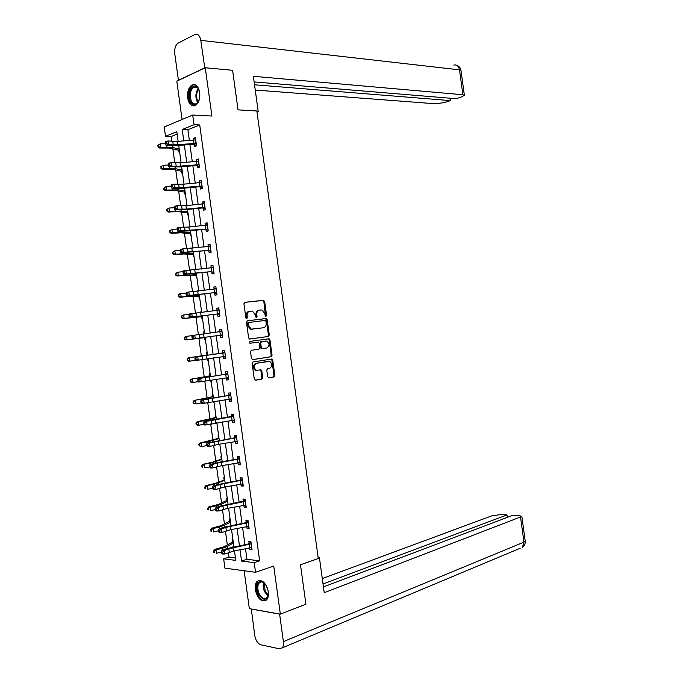<?xml version="1.0" encoding="UTF-8"?>
<svg xmlns="http://www.w3.org/2000/svg" width="683" height="683" viewBox="0 0 683 683"><rect width="100%" height="100%" fill="white"/><g stroke="black" fill="none" stroke-linecap="round" stroke-linejoin="round"><path stroke-width="1.02" d="M265.986 316.331L266.575 315.333L264.671 301.502L263.476 300.307L244.804 302.313L243.933 303.747L245.863 317.834L246.734 318.671L247.34 317.655L247.092 315.836C246.939 313.241 247.869 311.704 249.867 311.209L252.403 311.089L255.34 314.854L256.227 317.475L257.039 316.485L256.791 314.675C256.646 312.105 257.551 310.577 259.514 310.099L261.999 309.98L264.902 313.71L265.149 315.503L265.986 316.331M265.559 316.212L263.843 301.647L262.921 300.469L244.505 302.398M246.307 318.568L246.256 315.964L247.092 315.836M256.014 317.382L255.954 314.812L256.791 314.675M268.291 591.717C265.849 582.505 262.144 579.039 257.158 581.335C255.451 583.128 254.819 585.912 255.263 589.702C257.67 598.923 261.401 602.372 266.438 600.05C268.112 598.265 268.735 595.482 268.291 591.717M199.701 92.598C198.42 86.331 195.884 83.77 192.102 84.923C188.628 87.27 187.142 91.607 187.654 97.934C188.935 104.234 191.488 106.787 195.312 105.592C198.744 103.244 200.204 98.915 199.701 92.598M267.676 376.734L268.871 377.861L274.003 376.965L274.831 375.479L272.722 360.129L271.877 359.01L253 361.956L252.129 363.45L254.281 379.082L255.51 380.218L261.845 379.108L262.69 377.605L261.777 370.963L260.932 369.844L256.441 370.297C253.427 367.778 253.436 365.439 256.458 363.288L269.597 361.375C272.568 363.843 272.577 366.148 269.623 368.308L267.608 368.641L266.763 370.126L267.676 376.734M245.496 548.705L246.956 559.3L259.634 560.837L254.221 562.647L255.544 572.286L224.929 568.162L223.648 558.865L235.78 560.367L234.474 550.865M177.153 134.073L171.151 136.498L165.517 136.31L164.227 126.978L192.691 115.043L211.901 116.033L205.267 67.771L232.596 70.281L238.034 109.869L256.859 110.962L318.278 558.532L300.486 564.764L305.907 604.216L280.337 614.128L273.729 566.045L255.544 572.286M192.691 115.043L194.015 124.707L182.216 129.514L183.778 140.903M259.634 560.837L199.726 124.963L194.015 124.707M268.445 336.454L269.273 335.012L267.173 319.661L266.276 318.5L247.34 320.779L246.469 322.239L248.621 337.872L249.508 339.033L268.445 336.454L267.599 336.574L268.436 335.131L266.336 319.789L265.439 318.628L247.135 320.831M269.947 339.895L272.056 355.254L271.219 356.714L252.676 359.642L251.446 358.481L250.533 351.788L251.395 350.302L259.002 349.167L259.847 347.698L259.25 343.301L258.37 342.157L249.867 343.25L249.858 341.415L269.076 338.759L269.947 339.895L269.111 340.006L271.219 355.348L272.056 355.254M244.13 570.749L249.338 608.63L280.337 614.128M205.267 67.771L176.803 81.166L182.079 119.491M199.726 124.963L187.893 129.736L189.37 140.45M189.934 144.531L192.299 161.786M192.854 165.798L195.236 183.121M195.773 187.057L198.164 204.448M198.702 208.315L201.101 225.774M201.622 229.573L204.029 247.101M204.541 250.823L206.966 268.419M207.461 272.073L209.894 289.737M210.39 293.314L212.823 311.055M213.309 314.556L215.751 332.365M216.229 335.797L218.68 353.623M219.158 357.089L221.599 374.856M222.086 378.391L224.519 396.089M225.014 399.692L227.439 417.313M227.943 420.984L230.35 438.537M230.871 442.285L233.27 459.761M233.791 463.569L236.19 480.977M236.719 484.862L239.101 502.184M239.648 506.146L242.021 523.4M242.576 527.421L244.932 544.607M196.465 145.462L194.211 144.378L194.544 146.597L196.516 145.846L195.389 137.659L193.417 138.427L193.648 140.1M197.156 165.619L197.464 167.83L199.445 167.13L198.318 158.951L196.337 159.668L196.576 161.419M200.076 186.852L200.384 189.063L202.364 188.414L201.246 180.235L199.257 180.901L199.513 182.72M202.996 208.084L203.295 210.296L205.293 209.698L204.166 201.511L202.177 202.125L202.441 204.029M205.916 229.309L206.215 231.52L208.221 230.974L207.094 222.795L205.096 223.358L205.37 225.33M211.03 251.421L208.81 250.524L209.135 252.744L211.141 252.249L210.023 244.07L208.016 244.582L208.298 246.631M213.941 272.602L211.721 271.74L212.054 273.96L214.069 273.524L212.942 265.337L210.927 265.798L211.218 267.924M214.667 292.973L214.966 295.176L216.989 294.791L215.862 286.612L213.847 287.014L214.146 289.216L216.059 288.021M219.764 314.957L217.561 314.171L217.886 316.391L219.917 316.05L218.791 307.871L216.767 308.229L217.066 310.441M222.675 336.13L220.472 335.387L220.797 337.598L222.837 337.317L221.71 329.138L219.678 329.445L219.986 331.648M223.409 356.603L223.717 358.806L225.757 358.575L224.639 350.396L222.598 350.652L222.897 352.855M226.329 377.801L226.628 380.004L228.677 379.825L227.559 371.654L225.51 371.851L225.817 374.062M229.249 399.043L229.548 401.211L231.605 401.075L230.478 392.904L228.421 393.058L228.728 395.261M232.169 420.31L232.459 422.401L234.525 422.325L233.398 414.154L231.341 414.257L231.639 416.459L233.518 415.033M235.097 441.577L235.37 443.6L237.445 443.574L236.318 435.404L234.252 435.447L234.551 437.649M238.017 462.843L238.282 464.79L240.365 464.816L239.238 456.645L237.163 456.637L237.471 458.839M240.945 484.11L241.201 485.972L243.285 486.048L242.158 477.887L240.075 477.827L240.382 480.029M243.865 505.369L244.113 507.162L246.204 507.29L245.077 499.119L242.994 499.008L243.293 501.22L245.154 499.649M246.785 526.627L247.024 528.343L249.124 528.522L247.997 520.352L245.906 520.19L246.204 522.401M249.705 547.877L249.935 549.516L252.036 549.747L250.917 541.585L248.817 541.371L249.116 543.574M171.151 136.498L171.817 141.355M172.859 148.903L174.78 162.853M175.753 169.956L177.734 184.342M178.647 190.992L180.688 205.831M181.541 212.037L183.642 227.311M184.436 233.074L186.596 248.791M187.33 254.11L189.55 270.272M190.224 275.138L192.504 291.743M193.118 296.166L195.458 313.215M196.004 317.194L198.412 334.679M198.898 338.222L201.331 355.869M201.835 359.582L204.217 376.888M204.789 381.046L207.111 397.899M207.743 402.5L209.997 418.91M210.688 423.955L212.891 439.912M213.642 445.401L215.777 460.914M216.596 466.848L218.662 481.916M219.542 488.294L221.557 502.919M222.496 509.731L224.442 523.912M225.441 531.169L227.328 544.897M228.387 552.598L229.01 557.132L235.439 557.909M179.424 150.593L178.767 150.286L179.091 152.463L179.646 152.249M181.661 171.126L181.951 173.294L182.515 173.098M184.521 191.957L184.82 194.117L185.383 193.938M187.39 212.78L187.68 214.949L188.252 214.778M190.25 233.603L190.548 235.763L191.112 235.609M193.11 254.417L193.409 256.586L193.981 256.449M195.739 269.264L195.227 269.794M195.978 275.232L196.277 277.4L196.849 277.272M198.608 290.096L198.036 290.207L198.172 291.18M198.838 296.046L199.137 298.215L199.709 298.104M200.896 311.021L201.476 310.953L200.896 311.021L201.109 312.558M201.698 316.861L201.997 319.021L202.569 318.927M204.337 331.742L203.756 331.827L204.046 333.944M205.182 337.872L204.541 337.658L204.857 339.827L205.438 339.75M207.197 352.556L206.616 352.633L206.915 354.793M207.461 358.746L207.717 360.633L208.298 360.564M210.065 373.37L209.485 373.43L209.775 375.599L210.313 375.215M210.398 380.115L210.577 381.43L211.167 381.379M212.925 394.185L212.345 394.228L212.635 396.396L213.173 396.003M213.335 401.484L213.438 402.227L214.027 402.193M215.785 414.999L215.205 415.025L215.495 417.185L216.033 416.792M216.28 422.854L216.887 422.999M218.645 435.805L218.065 435.814L218.355 437.982L218.893 437.572M221.505 456.603L220.916 456.603L221.215 458.763L221.744 458.344M224.366 477.408L223.776 477.391L224.075 479.551L224.605 479.125M227.226 498.206L226.636 498.172L226.935 500.332L227.465 499.896M230.086 518.995L229.497 518.952L229.795 521.112L230.316 520.668M232.946 539.783L232.348 539.724L232.647 541.892M229.01 557.132L223.648 558.865M240.006 549.781L241.56 561.076L254.221 562.647M184.342 144.992L186.724 162.272M187.27 166.285L189.661 183.633M190.198 187.577L192.597 205.002M193.127 208.87L195.534 226.363M196.055 230.162L198.471 247.716M198.984 251.446L201.408 269.068M201.912 272.722L204.345 290.42M204.832 293.997L207.273 311.764M207.76 315.273L210.21 333.108M210.688 336.548L213.139 354.409M213.617 357.866L216.067 375.676M216.554 379.21L218.987 396.934M219.482 400.537L221.915 418.192M222.419 421.872L224.835 439.451M225.347 443.199L227.755 460.701M228.284 464.517L230.683 481.95M231.213 485.844L233.603 503.192M234.149 507.153L236.523 524.433M237.078 528.471L239.443 545.674M178.152 141.355L176.829 131.708L165.517 136.31M233.91 546.759L231.537 529.521M230.982 525.483L228.6 508.178M228.054 504.208L225.663 486.825M225.125 482.932L222.726 465.473M222.206 461.648L219.789 444.121M219.277 440.364L216.852 422.76M216.349 419.072L213.916 401.399M213.42 397.788L210.979 380.03M210.492 376.487L208.033 358.66M207.564 355.194L205.105 337.308M204.627 333.859L202.168 315.998M201.69 312.49L199.24 294.697M198.744 291.103L196.311 273.379M195.808 269.725L193.374 252.07M192.862 248.339L190.446 230.752M189.925 226.944L187.518 209.433M186.98 205.557L184.581 188.107M184.043 184.162L181.652 166.78M181.097 162.759L178.715 145.453M187.893 129.736L182.216 129.514M246.956 559.3L241.56 561.076M193.417 138.427L195.509 138.495M196.337 159.668L198.42 159.694M199.257 180.901L201.331 180.893M202.177 202.125L204.251 202.083M205.096 223.358L207.162 223.273M208.016 244.582L210.074 244.463M210.927 265.798L212.985 265.644M195.176 269.392L195.756 269.35M213.847 287.014L215.896 286.826M198.036 290.207L198.616 290.155M216.767 308.229L218.808 308.007M219.678 329.445L221.719 329.18M203.756 331.827L204.337 331.75M223.717 358.806L225.749 358.49M207.717 360.633L208.298 360.539M226.628 380.004L228.66 379.663M210.577 381.43L211.158 381.336M229.548 401.211L231.563 400.827M213.438 402.227L214.018 402.116M232.459 422.401L234.474 421.983M216.298 423.025L216.87 422.905M235.37 443.6L237.385 443.139M238.282 464.79L240.288 464.295M241.201 485.972L243.199 485.442M244.113 507.162L246.111 506.59M247.024 528.343L249.013 527.737M249.935 549.516L251.916 548.876M259.267 310.133L258.678 310.236C256.714 310.714 255.809 312.242 255.954 314.812M249.611 311.252L249.039 311.346C247.041 311.841 246.111 313.377 246.256 315.964M249.756 339.058L267.599 336.574M265.943 321.266L265.098 320.447L248.749 322.496L248.142 323.511L248.407 325.432L251.293 329.155L263.501 327.755C265.456 327.242 266.353 325.714 266.199 323.161L265.943 321.266M248.749 322.496L247.92 322.615L247.314 323.64L248.142 323.511M263.501 327.755L250.465 329.283L247.579 325.552L247.314 323.64M252.42 359.642L270.383 356.808L271.219 355.348M258.029 342.132L249.987 343.276M266.78 348.006C269.768 345.863 269.734 343.549 266.694 341.073L261.538 341.628L260.693 343.088L261.299 347.485L262.161 348.62L266.78 348.006M262.503 348.646L261.324 348.723L260.462 347.587L259.856 343.199L260.701 341.739L265.824 341.013M269.111 340.006L268.035 338.836M268.06 361.384L268.658 361.316M257.124 370.382L255.596 370.374C252.59 367.864 252.599 365.525 255.621 363.373L267.821 361.409M255.152 380.209L261 379.176L261.854 377.682L260.94 371.048L260.044 369.913M268.53 377.853L273.157 377.033L273.994 375.556L271.885 360.223L270.955 359.079M178.767 150.286L169.401 148.066L159.412 148.023L157.927 146.828L158.208 145.155L157.927 146.828M157.739 145.453L160.138 143.848L165.346 143.703M158.208 145.155L160.138 143.848L160.607 147.28L172.423 147.434L179.219 149.107M177.845 145.522L178.758 145.752M178.425 150.115L179.313 149.773M158.405 146.529L160.607 147.28L159.412 148.023M195.825 143.456L195.671 139.887L177.119 141.441L168.061 140.963L168.539 144.42L166.003 145.146L177.213 145.573L193.827 144.215L195.825 143.456L173.269 144.898L168.539 144.42L166.37 143.473L166.182 142.09L165.166 142.38L165.354 143.763L166.37 143.473M194.945 140.041L195.671 139.691M165.166 142.38L165.534 141.697L168.061 140.963L166.182 142.09M165.354 143.763L166.003 145.146M199.47 98.856C197.063 105.259 194.117 106.249 190.651 101.818C185.776 93.682 193.835 79.996 198.437 88.816L199.684 92.529M198.753 89.447L198.702 89.336C197.319 87.048 195.697 86.306 193.835 87.091C190.002 90.446 189.217 95.202 191.488 101.374C192.871 103.705 194.51 104.456 196.405 103.637L198.343 101.793M199.82 93.802L199.692 97.609M194.775 84.658L192.999 85.051C188.243 89.208 187.27 95.116 190.079 102.766L194.083 105.985M268.299 591.777C267.266 600.878 263.945 601.655 258.319 594.116C254.554 586.697 258.516 578.1 263.749 582.548L266.31 585.613M264.449 583.162L264.184 582.94C262.366 581.609 260.769 581.532 259.412 582.719C257.337 585.314 257.252 588.959 259.156 593.655C261.64 598.163 264.201 599.512 266.848 597.693L268.24 594.936M266.933 586.902L268.043 590.351M259.224 580.319L258.02 581.096C255.451 584.315 255.34 588.84 257.696 594.662C260.052 599.204 262.733 601.177 265.738 600.596M256.987 111.927L258.191 111.457L253.359 76.3L462.895 94.741L459.505 69.854L200.785 40.357L204.789 68.001M256.919 111.389L258.191 111.457M255.246 90.045L435.72 103.799L444.539 102.552L450.43 100.606L254.528 84.786M200.785 40.357C199.837 35.584 197.899 33.604 194.988 34.423L178.212 43.097C175.497 45.027 174.344 48.51 174.746 53.547L178.417 80.287L204.576 67.976M254.136 81.917L456.099 98.719L462.118 96.721L464.363 95.227L462.895 94.741M450.106 98.224L450.43 100.606M318.218 558.088L319.422 557.67L318.141 557.524M319.422 557.67L324.229 592.707L521.855 516.459L519.285 515.588L512.959 515.247L323.435 586.928M520.198 548.244L282.053 647.936L279.219 648.773L260.94 644.82C257.807 643.659 255.749 640.62 254.785 635.677L251.301 608.98M282.053 647.936C283.283 646.553 283.735 644.445 283.394 641.61L279.612 614.102L251.122 609.04M507.332 517.373L506.999 514.931L500.801 514.598L491.991 515.767L322.291 578.578M506.999 514.931L323.033 583.982M182.284 171.416L172.312 169.247L162.341 169.367L160.864 168.197L161.35 167.924L161.154 166.558L160.864 168.197M160.676 166.831L163.083 165.252L168.283 165.047M161.154 166.558L163.083 165.252L163.553 168.675L175.343 168.65L182.096 170.041M181.294 170.946L182.182 170.639M161.35 167.924L163.553 168.675L162.341 169.367M185.153 192.23L175.232 190.437L165.277 190.694L163.809 189.575L164.287 189.328L164.099 187.953L163.621 188.201L163.809 189.575M163.621 188.201L166.029 186.647L171.22 186.382M164.099 187.953L166.029 186.647L166.498 190.079L178.263 189.857L184.973 190.967M184.154 191.786L185.05 191.496M164.287 189.328L166.498 190.079L165.277 190.694M198.625 161.162L180.064 162.853L171.032 162.545L171.51 166.012L168.966 166.695L180.141 166.917L196.747 165.457L198.753 164.748L176.223 166.37L171.51 166.012L169.341 165.081L169.153 163.698L168.138 163.971L168.325 165.354L169.341 165.081M197.677 161.35L198.582 160.889M199.376 166.661L196.747 165.457M168.138 163.971L168.496 163.246L171.032 162.545L169.153 163.698M168.325 165.354L168.966 166.695M201.673 186.032L201.528 182.455L183.01 184.256L174.003 184.137L174.481 187.594L171.937 188.243L183.078 188.252L199.667 186.698L201.673 186.032L179.168 187.834L174.481 187.594L172.312 186.681L172.125 185.298L171.109 185.563L171.296 186.946L172.312 186.681M200.418 182.66L201.494 182.088M202.288 187.851L199.667 186.698M171.109 185.563L171.459 184.786L174.003 184.137L172.125 185.298M171.296 186.946L171.937 188.243M188.013 213.045L178.143 211.619L168.214 212.029L166.746 210.945L167.233 210.714L167.045 209.348L166.558 209.57L166.746 210.945M166.558 209.57L168.966 208.042L174.156 207.717M167.045 209.348L168.966 208.042L169.444 211.465L181.174 211.056L187.851 211.901M187.022 212.618L187.919 212.345M167.233 210.714L169.444 211.465L168.214 212.029M190.873 233.859L181.055 232.792L171.151 233.355L169.683 232.305L170.178 232.109L169.99 230.734L169.495 230.939L169.683 232.305M169.495 230.939L171.911 229.428L177.085 229.044M169.99 230.734L171.911 229.428L172.381 232.86L184.094 232.254L190.728 232.818M189.883 233.441L190.779 233.202M170.178 232.109L172.381 232.86L171.151 233.355M193.733 254.665L183.966 253.965L174.08 254.682L172.628 253.666L173.123 253.495L172.936 252.121L172.44 252.3L172.628 253.666M172.44 252.3L174.857 250.815L180.022 250.371M172.936 252.121L174.857 250.815L175.326 254.247L187.005 253.453L193.605 253.743M192.751 254.272L193.648 254.05M173.123 253.495L175.326 254.247L174.08 254.682M204.601 207.325L204.456 203.739L185.947 205.66L176.974 205.72L177.452 209.177L174.899 209.783L186.015 209.579L202.586 207.931L204.601 207.325L186.425 209.083L177.452 209.177L175.283 208.289L175.096 206.898L174.071 207.145L174.267 208.528L175.283 208.289M203.15 203.969L204.413 203.278M205.207 209.049L202.586 207.931M174.071 207.145L174.421 206.326L176.974 205.72L175.096 206.898M174.267 208.528L174.899 209.783M207.401 225.006L188.892 227.055L179.945 227.294L180.414 230.752L177.862 231.315L188.943 230.914L205.506 229.164L180.414 230.752L178.254 229.889L178.067 228.498L177.042 228.728L177.238 230.111L178.254 229.889M205.899 225.279L207.325 224.468M208.119 230.239L205.506 229.164M177.042 228.728L177.384 227.866L179.945 227.294L178.067 228.498M177.238 230.111L177.862 231.315M210.321 246.281L182.907 248.868L183.386 252.326L180.824 252.855L208.417 250.388L183.386 252.326L181.226 251.481L181.038 250.098L180.013 250.311L180.201 251.694L181.226 251.481M210.458 249.884L210.304 246.29M208.648 246.589L210.236 245.658M180.013 250.311L180.346 249.406L182.907 248.868L181.038 250.098M180.201 251.694L180.824 252.855M196.593 275.471L186.886 275.138L177.017 276L175.565 275.027L176.06 274.882L175.873 273.507L175.377 273.661L175.565 275.027M175.377 273.661L177.793 272.201L183.053 271.689M175.873 273.507L177.793 272.201L178.272 275.625L196.482 274.66M195.611 275.095L196.516 274.89M176.06 274.882L178.272 275.625L177.017 276M213.25 267.557L185.878 270.442L186.357 273.9L183.787 274.387L211.337 271.612L186.357 273.9L184.197 273.072L184.009 271.689L182.984 271.885L183.172 273.268L184.197 273.072M211.406 267.907L213.147 266.84M182.984 271.885L183.309 270.938L185.878 270.442L184.009 271.689M183.172 273.268L183.787 274.387M199.462 296.277L189.797 296.311L179.953 297.318L178.502 296.388L179.006 296.26L178.818 294.885L178.314 295.013L178.502 296.388M178.314 295.013L179.484 293.903L186.1 292.998M178.818 294.885L180.739 293.579L181.208 297.003L199.359 295.577M198.48 295.91L199.385 295.73M179.006 296.26L181.208 297.003L179.953 297.318M216.306 292.435L216.152 288.832L188.841 292.008L189.319 295.466L186.749 295.91L216.306 292.435L189.319 295.466L187.168 294.663L186.98 293.28L185.947 293.459L186.143 294.843L187.168 294.663M216.852 293.784L214.257 292.836M185.947 293.459L186.271 292.461L188.841 292.008L186.98 293.28M186.143 294.843L186.749 295.91M202.322 317.074L201.34 316.724L182.882 318.637L181.439 317.74L181.943 317.638L181.755 316.263L181.251 316.366L181.439 317.74M181.251 316.366L182.412 315.222L189.14 314.3M181.755 316.263L183.676 314.957L184.154 318.38L202.236 316.485M201.34 316.724L202.253 316.571M181.943 317.638L184.154 318.38L182.882 318.637M219.098 310.091L191.812 313.574L192.29 317.032L189.703 317.433L219.226 313.71L192.29 317.032L190.139 316.246L189.951 314.863L188.918 315.025L189.106 316.408L190.139 316.246M216.929 310.526L218.97 309.194M188.918 315.025L189.234 313.984L191.812 313.574L189.951 314.863M189.106 316.408L189.703 317.433M204.149 333.927L204.593 333.628M204.541 337.658L185.819 339.946L184.376 339.084L184.888 339.007L184.7 337.641L184.188 337.718L184.376 339.084M184.188 337.718L185.349 336.531L192.171 335.592M184.7 337.641L186.621 336.335L187.091 339.758L204.2 337.539M184.888 339.007L187.091 339.758L185.819 339.946M222.018 331.349L194.775 335.14L195.253 338.597L192.666 338.956L222.154 334.977L195.253 338.597L193.11 337.829L192.922 336.446L191.88 336.591L192.077 337.974L193.11 337.829M222.154 334.977L221.992 331.366M219.687 331.836L221.881 330.367M191.88 336.591L192.196 335.507L194.775 335.14L192.922 336.446M192.077 337.974L192.666 338.956M207.521 354.904L206.608 355.015L207.453 354.426M206.608 355.015L188.277 357.841L207.53 354.947M187.637 359.01L187.125 359.062L187.313 360.436L187.825 360.385L187.637 359.01L189.558 357.704L190.036 361.128L195.534 360.325M187.825 360.385L190.036 361.128L188.747 361.256L187.313 360.436M187.125 359.062L188.277 357.841M224.938 352.607L197.746 356.697L198.215 360.154L195.628 360.479L195.039 359.54L196.081 359.403L195.884 358.02L194.851 358.157L195.039 359.54M196.081 359.403L198.215 360.154L225.458 356.364M195.884 358.02L197.746 356.697L195.15 357.03L222.538 353.085L224.792 351.54M225.586 357.303L223.153 356.517M224.605 352.838L222.538 353.085M195.15 357.03L194.851 358.157M210.39 375.735L191.206 379.142L210.398 375.846M190.583 380.38L190.062 380.405L190.25 381.771L190.77 381.746L190.583 380.38L192.504 379.065L192.973 382.489L198.36 381.643M190.77 381.746L192.973 382.489L191.675 382.557L190.25 381.771M190.062 380.405L191.206 379.142M227.857 373.866L200.708 378.254L201.186 381.712L198.591 381.993L198.01 381.097L199.043 380.977L198.855 379.594L197.814 379.714L198.01 381.097M199.043 380.977L201.186 381.712L228.378 377.614M198.855 379.594L200.708 378.254L198.113 378.544L225.458 374.293L227.704 372.713M228.498 378.467L226.244 377.776M227.533 374.096L225.458 374.293M198.113 378.544L197.814 379.714M213.25 396.558L194.143 400.443L213.275 396.746M193.52 401.741L192.999 401.749L193.187 403.115L193.707 403.115L193.52 401.741L195.44 400.434L195.91 403.858L201.178 402.961M193.707 403.115L195.91 403.858L193.187 403.115M192.999 401.749L194.143 400.443M202.014 402.552L204.149 403.26L231.298 398.863L230.76 395.133L203.671 399.803L204.149 403.26L201.545 403.499L200.973 402.646L202.014 402.552L201.827 401.169L200.785 401.271L200.973 402.646M201.827 401.169L203.671 399.803L201.075 400.059L228.37 395.5L230.615 393.878M231.4 399.632L229.326 399.026M230.453 395.355L228.37 395.5M201.075 400.059L200.785 401.271M216.118 417.381L197.071 421.744L204.627 420.668L216.152 417.646M196.456 423.101L195.936 423.084L196.123 424.45L196.644 424.476L196.456 423.101L198.377 421.795L198.847 425.219L203.995 424.28M196.644 424.476L198.847 425.219L197.541 425.159L196.123 424.45M195.936 423.084L197.071 421.744M233.706 416.365L206.642 421.351L207.111 424.809L204.507 425.014L203.935 424.203L204.977 424.117L204.789 422.734L203.747 422.82L203.935 424.203M204.977 424.117L207.111 424.809L234.218 420.113M234.312 420.796L232.416 420.276M204.789 422.734L206.642 421.351L204.029 421.565L208.546 420.506L231.622 416.476M233.373 416.604L231.281 416.698M204.029 421.565L203.747 422.82M218.978 438.204L199.999 443.036L207.555 441.952L219.021 438.537M199.402 444.462L198.873 444.42L199.06 445.786L199.59 445.828L199.402 444.462L201.314 443.147L201.792 446.571L206.881 445.589M199.59 445.828L201.792 446.571L199.06 445.786M198.873 444.42L199.999 443.036M236.625 437.607L209.604 442.9L210.074 446.349L207.461 446.511L206.898 445.751L207.948 445.683L207.76 444.3L206.71 444.368L206.898 445.751M207.948 445.683L210.074 446.349L218.765 444.291L237.138 441.363L236.6 437.624M207.76 444.3L209.604 442.9L206.992 443.071L234.201 437.905L236.429 436.189M237.223 441.952L235.515 441.508M236.292 437.863L234.201 437.905M206.992 443.071L206.71 444.368M221.838 459.019L212.609 462.152L202.928 464.329L210.484 463.236L221.898 459.428M202.339 465.815L201.809 465.746L201.997 467.112L202.527 467.189L202.339 465.815L204.26 464.5L204.729 467.923L209.809 466.882M202.527 467.189L201.997 467.112M201.809 465.746L202.928 464.329M239.545 458.856L217.04 463.142L212.567 464.44L213.036 467.898L210.424 468.017L209.869 467.3L210.91 467.249L210.723 465.866L209.672 465.917L209.869 467.3M210.91 467.249L213.036 467.898L221.71 465.652L240.057 462.604M210.723 465.866L212.567 464.44L209.946 464.568L220.711 461.904L237.112 459.096L239.34 457.345M240.126 463.108L238.615 462.741M239.212 459.113L237.112 459.096M209.946 464.568L209.672 465.917M224.707 479.833L215.521 483.291L205.865 485.622L213.412 484.512L224.767 480.311M205.276 487.167L204.746 487.073L204.934 488.439L205.463 488.533L205.276 487.167L207.197 485.852L207.666 489.276L212.737 488.174M205.463 488.533L204.934 488.439M204.746 487.073L205.865 485.622M242.465 480.089L219.986 484.563L215.529 485.98L215.999 489.429L213.378 489.515L212.831 488.84L213.881 488.806L213.685 487.423L212.644 487.457L212.831 488.84M213.881 488.806L215.999 489.429L224.647 487.013L242.977 483.837M213.685 487.423L215.529 485.98L212.908 486.065L217.373 484.657L240.023 480.294L242.243 478.501M243.037 484.256L241.722 483.957M242.132 480.354L240.023 480.294M212.908 486.065L212.644 487.457M227.567 500.648L225.501 501.006L218.423 504.43L208.793 506.906L210.133 507.204L216.34 505.787L221.497 504.182L227.644 501.194M208.213 508.519L207.675 508.4L207.863 509.766L208.4 509.885L208.213 508.519L210.133 507.204L210.603 510.619L215.666 509.458M208.4 509.885L207.863 509.766M207.675 508.4L208.793 506.906M245.385 501.331L222.931 505.983L218.492 507.52L218.961 510.969L216.34 511.012L215.794 510.38L216.844 510.363L216.656 508.98L215.606 508.997L215.794 510.38M216.844 510.363L218.961 510.969L227.584 508.365L245.897 505.079L245.359 501.348M245.94 505.403L244.83 505.172M216.656 508.98L218.492 507.52L215.862 507.563L220.31 506.026L243.276 501.237M245.052 501.595L242.943 501.484M215.862 507.563L215.606 508.997M230.427 521.453L228.37 521.821L221.335 525.56L211.721 528.19L213.07 528.548L219.269 527.054L224.408 525.338L230.512 522.077M211.149 529.863L210.612 529.718L211.337 531.229L211.149 529.863L213.07 528.548L213.54 531.963L218.594 530.742M211.337 531.229L210.799 531.084M210.612 529.718L211.721 528.19M248.305 522.563L225.877 527.396L221.454 529.052L221.924 532.501L219.294 532.501L218.756 531.912L219.806 531.912L219.619 530.529L218.569 530.529L218.756 531.912M219.806 531.912L221.924 532.501L230.521 529.718L248.817 526.311M219.619 530.529L221.454 529.052L218.825 529.052L223.256 527.404L245.854 522.666L248.057 520.796M248.851 526.55L247.938 526.371M247.972 522.837L245.854 522.666M218.825 529.052L218.569 530.529M233.287 542.259L232.348 542.165L233.176 541.431M232.348 542.165L224.237 546.69L214.65 549.465L216.007 549.883L222.188 548.329L227.319 546.485L233.381 542.951M214.086 551.198L213.54 551.036L214.274 552.573L214.086 551.198L216.007 549.883L216.477 553.307L221.531 552.018M232.655 546.998L233.842 546.298M214.274 552.573L213.736 552.402M213.54 551.036L214.65 549.465M222.778 553.461L224.886 554.024L233.458 551.07L251.737 547.535L251.199 543.813L228.822 548.799L224.417 550.575L224.886 554.024L222.248 553.99L221.719 553.443L222.778 553.461L222.581 552.077L221.531 552.069L221.719 553.443M222.581 552.077L224.417 550.575L221.779 550.541L226.193 548.773L248.766 543.847L250.968 541.935M251.754 547.689L251.045 547.561M250.892 544.069L248.766 543.847M221.779 550.541L221.531 552.069M265.738 315.461L266.575 315.333M246.512 317.783L247.34 317.655M256.202 316.613L257.039 316.485M262.648 300.452L263.476 300.307M263.843 301.647L264.671 301.502M265.141 318.611L265.969 318.483M266.336 319.789L267.173 319.661M268.436 335.131L269.273 335.012M247.579 325.552L248.407 325.432M251.506 329.343L252.343 329.223M270.383 356.808L271.219 356.714M260.701 341.739L261.538 341.628M259.856 343.199L260.693 343.088M260.462 347.587L261.299 347.485M255.621 363.373L256.458 363.288M260.94 371.048L261.777 370.963M261.854 377.682L262.69 377.605M261 379.176L261.845 379.108M271.885 360.223L272.722 360.129M273.994 375.556L274.831 375.479M273.157 377.033L274.003 376.965M166.737 145.223L166.993 147.093M172.193 145.718L172.423 147.434M177.589 144.873L177.119 141.441M173.269 144.898L172.79 141.458M194.006 143.524L193.537 140.109M197.216 101.733C195.176 96.901 195.517 92.512 198.215 88.577M198.591 89.149C196.2 92.999 195.961 97.14 197.874 101.571L198.164 102.057M267.967 595.875L264.552 591.7C263.092 588.362 262.801 585.331 263.689 582.599M264.227 582.983L265.192 591.401L268.171 595.217M461.008 70.631L459.505 69.854C458.694 66.097 456.79 64.501 453.802 65.056M283.394 641.61L523.963 542.14L520.574 517.338M521.855 516.459L525.227 541.184C525.44 543.711 524.51 545.751 522.427 547.314L523.963 542.14L525.201 540.97M169.7 166.746L169.93 168.419M175.13 167.113L175.343 168.65M172.662 188.277L172.859 189.737M178.075 188.508L178.263 189.857M199.112 164.91L198.599 161.171M180.534 166.276L180.064 162.853M176.223 166.37L175.744 162.93M196.943 164.842L196.473 161.427M183.479 187.688L183.01 184.256M179.168 187.834L178.698 184.393M199.871 186.152L199.402 182.737M175.616 209.801L175.796 211.056M181.021 209.903L181.174 211.056M178.579 231.315L178.724 232.374M183.958 231.289L184.094 232.254M181.541 252.838L181.661 253.692M186.903 252.667L187.005 253.453M186.425 209.083L185.947 205.66M182.122 209.297L181.652 205.856M202.8 207.453L202.33 204.038M207.888 228.754L207.376 225.023M189.362 230.487L188.892 227.055M185.076 230.752L184.606 227.311M205.728 228.754L205.259 225.339M192.307 251.882L191.838 248.45M188.03 252.206L187.552 248.774M208.656 250.055L208.187 246.64M184.495 274.344L184.589 275.001M189.84 274.054L189.925 274.651M213.736 271.296L213.224 267.565M195.253 273.268L194.775 269.845M190.975 273.661L190.506 270.22M211.585 271.347L211.115 267.941M187.458 295.859L187.518 296.302M198.19 294.663L197.72 291.231M193.929 295.107L193.451 291.675M214.505 292.64L214.044 289.233M219.584 313.83L219.072 310.099M201.135 316.041L200.657 312.618M196.875 316.553L196.405 313.121M217.433 313.932L216.963 310.517M204.072 337.428L203.602 334.004M199.829 338L199.351 334.559M220.361 335.216L219.892 331.81M225.433 356.355L224.92 352.624M207.009 358.806L206.539 355.382M202.774 359.437L202.305 355.997M223.29 356.5L222.82 353.094M228.353 377.605L227.84 373.874M209.954 380.183L209.485 376.76M205.72 380.866L205.25 377.434M226.21 377.776L225.74 374.369M201.698 399.376L201.775 399.914M206.94 398.351L207.009 398.838M212.891 401.553L212.422 398.129M208.674 402.304L208.195 398.863M229.138 399.06L228.668 395.645M204.627 420.668L204.729 421.402M209.852 419.524L209.946 420.199M234.192 420.105L233.68 416.382M215.828 422.922L215.358 419.499M211.619 423.733L211.149 420.293M232.066 420.327L231.597 416.92M207.555 441.952L207.683 442.883M212.763 440.697L212.883 441.551M218.765 444.291L218.295 440.868M214.564 445.154L214.095 441.722M234.986 441.602L234.517 438.187M210.484 463.236L210.637 464.372M215.674 461.862L215.819 462.903M240.032 462.596L239.52 458.874M221.71 465.652L221.232 462.229M217.51 466.574L217.04 463.142M237.906 462.869L237.445 459.454M213.412 484.512L213.6 485.852M218.586 483.026L218.756 484.256M242.952 483.837L242.439 480.106M224.647 487.013L224.178 483.59M220.455 487.995L219.986 484.563M240.834 484.127L240.365 480.721M216.34 505.787L216.554 507.324M221.497 504.182L221.693 505.599M227.584 508.365L227.115 504.942M223.401 509.416L222.931 505.983M243.754 505.386L243.285 501.979M219.269 527.054L219.508 528.804M224.408 525.338L224.63 526.935M248.791 526.303L248.279 522.58M230.521 529.718L230.051 526.294M226.346 530.828L225.877 527.396M246.674 526.644L246.213 523.238M222.188 548.329L222.462 550.267M227.319 546.485L227.567 548.278M233.458 551.07L232.988 547.646M229.292 552.231L228.822 548.799M249.602 547.894L249.133 544.496M262.921 300.469L263.758 300.324M265.439 318.628L266.276 318.5M250.465 329.283L251.293 329.155M261.324 348.723L262.161 348.62M268.24 338.87L269.076 338.759M255.596 370.374L256.441 370.297M260.095 369.93L260.932 369.844M271.04 359.104L271.877 359.01M196.943 87.33L193.835 87.091M264.184 582.94L263.749 582.548M261.768 581.89L259.412 582.719M456.568 65.235C459.087 66.131 460.555 67.856 460.982 70.426L464.363 95.227"/></g></svg>
